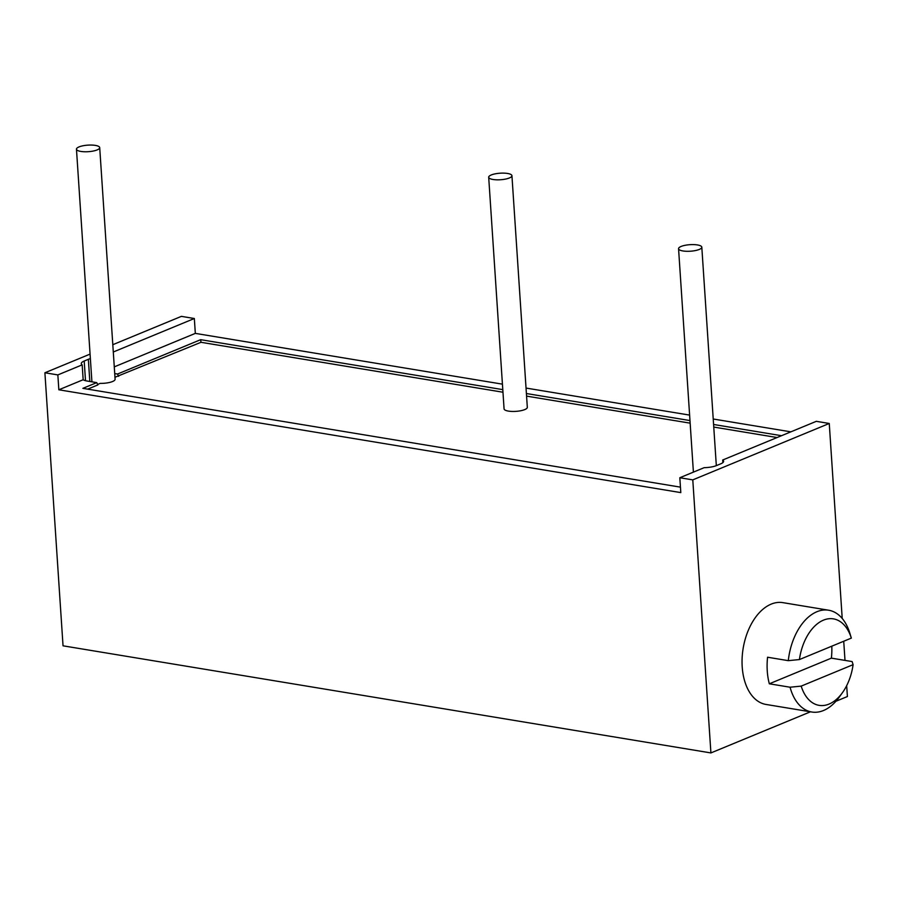 <?xml version="1.0" encoding="UTF-8"?>
<svg xmlns="http://www.w3.org/2000/svg" width="898" height="898" viewBox="0 0 898 898"><rect width="100%" height="100%" fill="white"/><g stroke="black" fill="none" stroke-linecap="round" stroke-linejoin="round"><path stroke-width="1.35" d="M83.166 379.731L82.178 364.857L57.854 374.915L44.9 372.771L63.04 645.819L710.913 752.928L692.785 479.88L679.82 477.736L680.807 492.609L58.841 389.788L83.166 379.731A13.313 3.749 -3.8 0 0 87.241 381.055L96.737 382.627L97.882 384.916L87.656 389.137M57.854 374.915L58.841 389.788M679.82 477.736L704.144 467.678A13.313 3.749 -3.8 0 0 716.525 465.568L720.679 463.851A13.313 3.749 -3.8 0 0 723.608 461.246A13.313 3.749 -3.8 0 0 722.699 460.012L816.304 421.33L829.258 423.474L692.785 479.88M114.966 377.272L200.995 342.295L502.97 392.224M526.576 396.119L690.147 423.16M713.753 427.066L777.096 437.539M99.712 147.642A11.652 3.278 -3.8 0 0 91.843 145.072A11.652 3.278 -3.8 0 0 79.013 146.913A11.652 3.278 -3.8 0 0 76.465 149.18A11.652 3.278 -3.8 0 0 84.333 151.751A11.652 3.278 -3.8 0 0 97.152 149.91A11.652 3.278 -3.8 0 0 99.712 147.642L115.101 379.248A11.652 3.278 -3.8 0 1 112.542 381.527A11.652 3.278 -3.8 0 1 100.206 383.379L97.635 384.434M488.692 177.243L504.07 408.859A11.652 3.278 -3.8 0 0 511.939 411.43A11.652 3.278 -3.8 0 0 524.769 409.589A11.652 3.278 -3.8 0 0 527.317 407.322L511.939 175.705A11.652 3.278 -3.8 0 0 504.059 173.134A11.652 3.278 -3.8 0 0 491.24 174.975A11.652 3.278 -3.8 0 0 488.692 177.243A11.652 3.278 -3.8 0 0 496.56 179.813A11.652 3.278 -3.8 0 0 509.379 177.972A11.652 3.278 -3.8 0 0 511.939 175.705M200.995 342.295L200.658 339.68L502.79 389.631M526.408 393.526L689.967 420.567M713.584 424.473L781.518 435.71M118.659 376.318L117.526 374.028L200.658 339.68M117.526 374.028L114.72 373.568M680.448 487.143L82.885 388.351L96.737 382.627M90.372 358.616A13.313 3.749 -3.8 0 0 88.352 359.312L84.199 361.03A13.313 3.749 -3.8 0 0 81.28 363.623A13.313 3.749 -3.8 0 0 82.178 364.857M44.9 372.771L90.069 354.104M112.8 344.709L181.385 316.365L194.338 318.509L113.283 352.005M114.27 366.878L195.326 333.382L502.431 384.153M194.338 318.509L195.326 333.382M526.037 388.059L689.608 415.101M713.225 419.007L790.88 431.848M835.926 701.271L847.398 696.534L846.679 685.668M844.996 660.389L843.727 641.251M842.212 618.464L829.258 423.474M722.868 462.593L722.699 460.012M710.913 752.928L810.456 711.8M811.792 712.013A51.59 31.688 99.4 0 1 790.06 687.217L769.328 683.793A51.59 31.688 99.4 0 1 767.262 670.997A51.59 31.688 99.4 0 1 767.565 657.224L788.298 660.659A51.59 31.688 -80.6 0 1 828.63 610.213L782.843 602.637A51.59 31.688 99.4 0 0 742.208 666.855A51.59 31.688 99.4 0 0 766.016 704.447L811.792 712.013A51.59 31.688 99.4 0 0 839.271 697.095L842.447 692.672A43.834 26.918 99.4 0 0 853.1 664.666L852.123 661.568L831.391 658.144A51.59 31.688 99.4 0 0 831.795 646.178M828.63 610.213A51.59 31.688 -80.6 0 1 849.834 633.18L851.338 638.108L799.422 659.559L788.298 660.659M769.328 683.793L831.391 658.144M799.422 659.559A43.834 26.918 -80.6 0 1 823.466 620.148A43.834 26.918 -80.6 0 1 851.338 638.108M790.06 687.217L801.184 686.117L853.1 664.666M801.184 686.117A43.834 26.918 99.4 0 0 842.447 692.672M699.25 249.453A11.652 3.278 -3.8 0 0 701.809 247.174A11.652 3.278 -3.8 0 0 693.941 244.615A11.652 3.278 -3.8 0 0 681.111 246.445A11.652 3.278 -3.8 0 0 678.562 248.724A11.652 3.278 -3.8 0 0 686.431 251.283A11.652 3.278 -3.8 0 0 699.25 249.453M85.501 380.685L84.199 361.03M89.822 381.482L88.352 359.312M91.91 381.83L76.465 149.18M716.323 465.647L701.809 247.174M693.402 472.124L678.562 248.724"/></g></svg>
